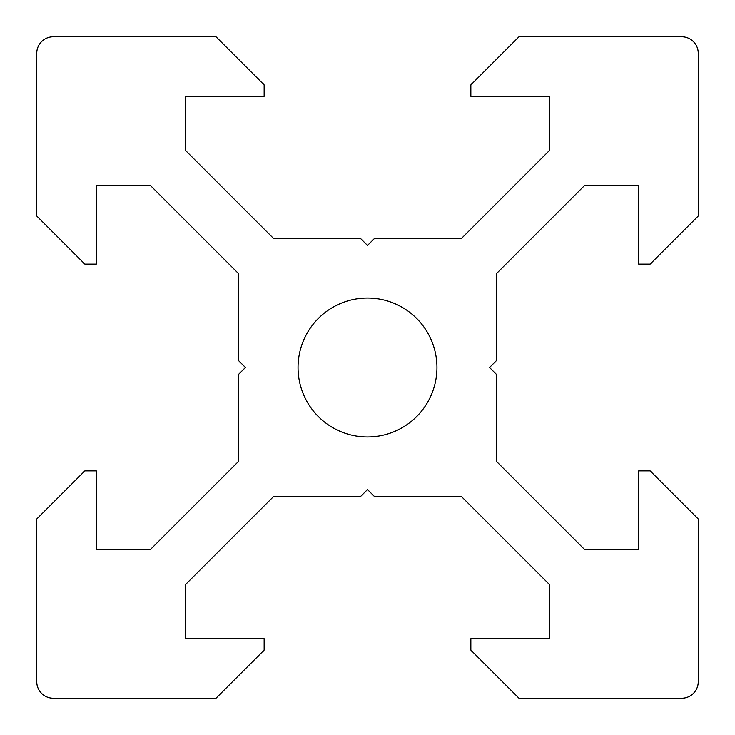 <?xml version="1.0" encoding="UTF-8"?>
<svg xmlns="http://www.w3.org/2000/svg" width="735" height="735" viewBox="0 0 735 735"><rect width="100%" height="100%" fill="white"/><g stroke="black" fill="none" stroke-linecap="round" stroke-linejoin="round"><path stroke-width="1.1" d="M298.042 367.5A69.457 69.457 0 0 0 367.5 436.957A69.457 69.457 0 0 0 436.957 367.5A69.457 69.457 0 0 0 367.5 298.042A69.457 69.457 0 0 0 298.042 367.5M489.547 367.5L496.492 374.446L496.492 461.415L584.49 549.413L638.715 549.413L638.715 470.859L650.126 470.859L698.25 518.983L698.25 681.712A16.537 16.537 0 0 1 681.712 698.25L518.983 698.25L470.859 650.126L470.859 638.715L549.413 638.715L549.413 584.49L461.415 496.492L374.446 496.492L367.5 489.547L360.554 496.492L273.585 496.492L185.587 584.49L185.587 638.715L264.141 638.715L264.141 650.126L216.017 698.25L53.287 698.25A16.537 16.537 0 0 1 36.75 681.712L36.75 518.983L84.874 470.859L96.285 470.859L96.285 549.413L150.51 549.413L238.508 461.415L238.508 374.446L245.453 367.5L238.508 360.554L238.508 273.585L150.51 185.587L96.285 185.587L96.285 264.141L84.874 264.141L36.75 216.017L36.75 53.287A16.537 16.537 0 0 1 53.287 36.75L216.017 36.75L264.141 84.874L264.141 96.285L185.587 96.285L185.587 150.51L273.585 238.508L360.554 238.508L367.5 245.453L374.446 238.508L461.415 238.508L549.413 150.51L549.413 96.285L470.859 96.285L470.859 84.874L518.983 36.75L681.712 36.75A16.537 16.537 0 0 1 698.25 53.287L698.25 216.017L650.126 264.141L638.715 264.141L638.715 185.587L584.49 185.587L496.492 273.585L496.492 360.554L489.547 367.5"/></g></svg>
